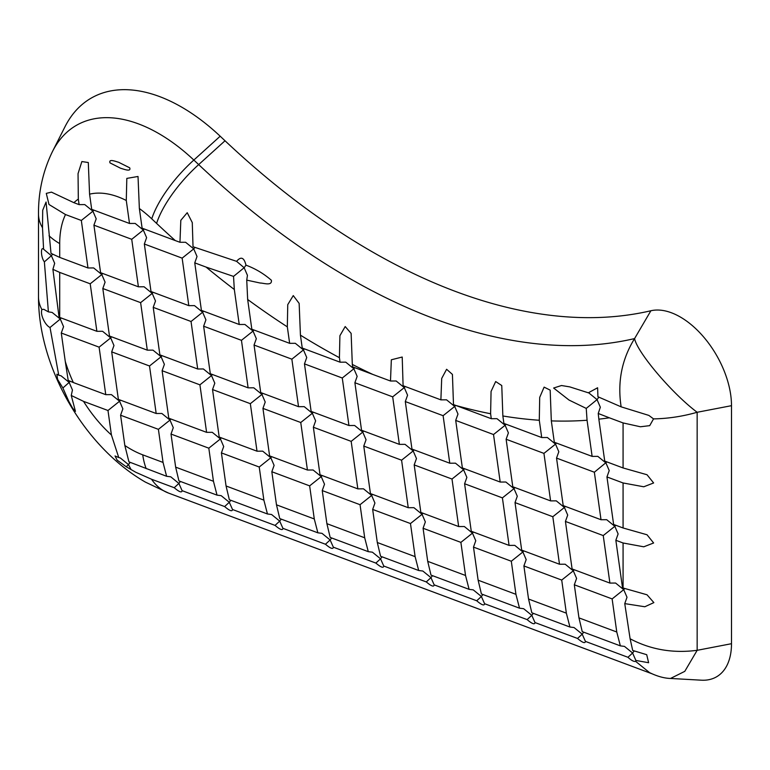 <?xml version="1.0" encoding="UTF-8"?>
<svg xmlns="http://www.w3.org/2000/svg" width="770" height="770" viewBox="0 0 770 770"><rect width="100%" height="100%" fill="white"/><g stroke="black" fill="none" stroke-linecap="round" stroke-linejoin="round"><path stroke-width="1.16" d="M124.836 445.493L128.937 461.865L166.618 476.293L163.048 462.433L142.739 454.839A100.052 57.76 60 0 1 130.448 448.987A100.052 57.76 60 0 1 124.836 445.493L120.592 415.213L158.399 429.342L163.048 462.433M339.426 357.694L340.051 362.179L302.244 348.05L300.435 335.152A768.71 443.818 -120 0 0 320.262 347.02A768.71 443.818 -120 0 0 339.426 357.694L339.907 335.71L345.201 326.547L351.13 333.391L352.314 364.431A768.71 443.818 -120 0 0 372.824 374.432L390.486 381.015L391.343 359.783L402.209 357.03L403.095 385.722L440.883 399.861L441.701 378.445L446.61 369.282L452.423 374.413L453.492 404.577L455.917 405.482A768.71 443.818 -120 0 0 490.606 413.75L491.067 391.43L495.678 381.545L501.761 385.529L502.858 415.973A768.71 443.818 -120 0 0 539.289 420.266L539.703 397.397L544.111 387.127L550.175 390.14L551.32 420.892A768.71 443.818 -120 0 0 587.058 420.247L586.24 408.408L569.011 400.044L553.64 388.032L561.484 385.52L569.742 386.877L588.338 392.806L597.607 387.762L597.934 396.752L621.149 406.849L648.85 415.405L653.538 418.89L649.707 425.646L640.419 426.772L623.074 422.932L623.074 467.958L604.729 461.095L598.848 419.159A768.71 443.818 -120 0 0 609.33 417.802L623.074 422.932M731.5 643.701L697.158 650.313L684.78 671.353L670.516 678.457L701.374 680.189A72.399 41.801 -120 0 0 731.5 643.701L731.5 405.675L697.158 412.277C672.277 393.72 637.194 352.41 634.576 338.588C621.765 359.32 617.29 382.074 621.149 406.849M174.232 487.718L178.881 483.425L182.105 490.663C181.835 492.944 179.208 491.963 174.232 487.718L151.555 479.248L135.857 472.308L126.251 466.764L128.465 464.589L131.169 469.748M634.239 650.939L632.603 653.008L635.866 660.439L635.616 661.334C634.037 661.863 631.487 660.516 627.954 657.291L632.603 653.008L624.48 646.396L620.351 645.866L616.77 632.006L578.963 617.877L574.314 584.786L612.131 598.916L616.77 632.006M281.281 519.144L279.703 521.117L282.936 528.345C282.667 530.636 280.039 529.644 275.054 525.4L279.703 521.117L271.579 514.504L267.45 513.975L263.869 500.115L226.062 485.986L229.345 499.74L267.45 513.975M230.865 500.307L229.296 502.271L232.521 509.509C232.251 511.79 229.624 510.808 224.638 506.564L229.296 502.271L221.163 495.659L217.034 495.139L213.454 481.269L175.647 467.14L178.929 480.894L217.034 495.139M583.766 632.199L582.197 634.162L585.421 641.4C585.152 643.682 582.524 642.7 577.538 638.455L582.197 634.162L574.064 627.55L569.935 627.03L566.354 613.161L528.547 599.031L531.829 612.785L569.935 627.03M533.35 613.353L531.781 615.317L535.006 622.555C534.736 624.836 532.109 623.854 527.123 619.609L531.781 615.317L523.658 608.714L519.519 608.184L515.938 594.325L478.132 580.195L481.414 593.949L519.519 608.184M482.934 594.517L481.365 596.481L484.59 603.719C484.32 606 481.693 605.018 476.717 600.773L481.365 596.481L473.242 589.868L469.103 589.348L465.532 575.479L427.716 561.349L430.998 575.103L469.103 589.348M432.519 575.671L430.95 577.635L434.184 584.873C433.914 587.154 431.287 586.172 426.301 581.928L430.95 577.635L422.826 571.022L418.688 570.503L415.117 556.643L377.3 542.513L380.582 556.258L418.688 570.503M382.103 556.835L380.534 558.799L383.768 566.027C383.498 568.318 380.871 567.336 375.885 563.082L380.534 558.799L372.411 552.186L368.281 551.666L364.701 537.797L326.894 523.667L330.166 537.422L368.281 551.666M331.697 537.989L330.118 539.953L333.352 547.191C333.083 549.472 330.455 548.49 325.469 544.246L330.118 539.953L321.995 533.341L317.866 532.821L314.285 518.961L276.478 504.822L279.76 518.576L317.866 532.821M627.954 657.291L585.421 641.4M577.538 638.455L535.006 622.555M527.123 619.609L484.59 603.719M476.717 600.773L434.184 584.873M426.301 581.928L383.768 566.027M375.885 563.082L333.352 547.191M325.469 544.246L282.936 528.345M275.054 525.4L232.521 509.509M224.638 506.564L182.105 490.663M670.516 678.457C664.173 678.274 657.147 676.31 649.428 672.566L652.113 673.798M649.562 672.634L635.616 661.334M126.251 466.764L117.156 460.171L115.028 455.984L118.734 457.515L111.419 434.992A100.052 57.76 60 0 1 83.535 401.363L71.254 395.472L75.45 411.373L72.678 408.273L68.819 401.372L62.89 387.993L57.596 379.369L56.855 374.22L58.751 375.221L50.021 327.481C45.603 325.7 39.915 315.007 41.878 309.511L43.823 309.328L48.395 311.869L44.371 261.867L51.378 255.707L54.67 263.321L52.899 269.336L59.059 317.182L59.704 317.423L59.704 272.407L90.206 283.803L96.876 331.312L59.704 317.423M612.131 598.916L623.719 589.656L627.011 597.27L624.759 603.613L630.11 638.773L632.699 650.448L646.704 654.693L648.619 662.729L635.866 660.439M158.399 429.342L169.987 420.083L173.279 427.697L171.007 434.049L208.814 448.178L220.403 438.929L223.695 446.533L221.413 452.895L259.23 467.024L263.869 500.115M259.23 467.024L270.819 457.765L274.11 465.378L271.829 471.731L309.646 485.87L314.285 518.961M276.478 504.822L271.829 471.731M208.814 448.178L213.454 481.269M226.062 485.986L221.413 452.895M180.45 481.462L178.881 483.425L170.757 476.813L166.618 476.293M175.647 467.14L171.007 434.049M130.169 462.375L128.465 464.589L120.341 457.977L118.734 457.515M83.535 401.363L107.983 410.497L111.419 434.992M107.983 410.497L119.571 401.237L122.863 408.851L120.592 415.213M309.646 485.87L321.234 476.611L324.517 484.214L322.245 490.577L360.052 504.706L371.65 495.447L374.932 503.06L372.661 509.422L410.468 523.552L422.056 514.293L425.348 521.906L423.077 528.259L460.883 542.388L472.472 533.129L475.764 540.742L473.492 547.104L511.299 561.234L522.888 551.975L526.179 559.588L523.898 565.94L561.715 580.07L566.354 613.161M561.715 580.07L573.303 570.82L576.595 578.424L574.314 584.786M578.963 617.877L582.245 631.631L620.351 645.866M511.299 561.234L515.938 594.325M528.547 599.031L523.898 565.94M460.883 542.388L465.532 575.479M478.132 580.195L473.492 547.104M410.468 523.552L415.117 556.643M427.716 561.349L423.077 528.259M360.052 504.706L364.701 537.797M377.3 542.513L372.661 509.422M326.894 523.667L322.245 490.577M62.89 387.993L69.165 382.401L72.447 390.015L71.254 395.472M99.099 347.155L105.76 394.664L73.343 382.546A100.052 57.76 60 0 1 65.277 361.438L61.282 333.025L99.099 347.155L110.688 337.895L113.97 345.509L111.698 351.861L149.515 365.991L156.175 413.5L118.368 399.37L111.698 351.861M199.921 384.836L206.591 432.345L168.784 418.216L162.114 370.707L199.921 384.836L211.509 375.577L214.801 383.19L212.53 389.543L250.337 403.682L257.007 451.191L219.2 437.052L212.53 389.543M300.752 422.518L307.422 470.027L269.606 455.898L262.945 408.389L300.752 422.518L312.341 413.259L315.633 420.872L313.361 427.235L351.168 441.364L357.838 488.873L320.022 474.744L313.361 427.235M401.584 460.2L408.244 507.709L370.437 493.58L363.767 446.071L401.584 460.2L413.172 450.941L416.464 458.554L414.183 464.916L452 479.046L458.66 526.555L420.853 512.425L414.183 464.916M502.406 497.882L509.076 545.401L471.269 531.262L464.599 483.753L502.406 497.882L514.004 488.632L517.286 496.236L515.014 502.598L552.822 516.728L559.492 564.237L521.685 550.107L515.014 502.598M603.237 535.574L609.907 583.082L572.091 568.953L565.43 521.434L603.237 535.574L614.826 526.314L618.118 533.928L615.846 540.28L623.074 542.985L623.074 588.001L622.506 587.789L615.846 540.28M65.277 361.438L68.193 380.399L73.343 382.546M624.663 588.569L623.719 589.656L615.596 583.044L609.907 583.082M271.752 456.697L270.819 457.765L262.695 451.153L257.007 451.191M250.337 403.682L261.925 394.423L265.217 402.027L262.945 408.389M221.337 437.861L220.403 438.929L212.279 432.317L206.591 432.345M170.921 419.015L169.987 420.083L161.864 413.471L156.175 413.5M149.515 365.991L161.103 356.741L164.385 364.345L162.114 370.707M120.505 400.169L119.571 401.237L111.448 394.625L105.76 394.664M574.237 569.752L573.303 570.82L565.18 564.208L559.492 564.237M552.822 516.728L564.41 507.469L567.702 515.082L565.43 521.434M523.821 550.906L522.888 551.975L514.764 545.362L509.076 545.401M473.406 532.06L472.472 533.129L464.349 526.526L458.66 526.555M452 479.046L463.588 469.787L466.87 477.4L464.599 483.753M422.99 513.224L422.056 514.293L413.933 507.68L408.244 507.709M372.584 494.378L371.65 495.447L363.517 488.834L357.838 488.873M351.168 441.364L362.757 432.105L366.048 439.718L363.767 446.071M322.168 475.542L321.234 476.611L313.111 469.998L307.422 470.027M70.147 381.266L69.165 382.401L61.032 375.789L58.751 375.221M50.021 327.481L60.272 319.05L63.564 326.663L61.282 333.025M140.621 302.649L147.291 350.158L109.475 336.028L102.814 288.519L140.621 302.649L152.21 293.389L155.501 301.003L153.22 307.355L191.037 321.494L197.698 369.003L159.891 354.864L153.22 307.355M241.453 340.33L248.113 387.839L210.306 373.71L203.636 326.201L241.453 340.33L253.041 331.071L256.323 338.685L254.052 345.047L291.859 359.176L298.529 406.685L260.722 392.556L254.052 345.047M342.275 378.012L348.945 425.521L311.138 411.392L304.468 363.883L342.275 378.012L353.863 368.763L357.155 376.366L354.883 382.728L392.69 396.858L399.361 444.367L361.544 430.238L354.883 382.728M443.106 415.694L449.776 463.213L411.96 449.074L405.299 401.565L443.106 415.694L454.695 406.445L457.986 414.048L455.705 420.41L493.522 434.54L500.192 482.049L462.375 467.919L455.705 420.41M543.938 453.386L550.598 500.895L512.791 486.765L506.121 439.247L543.938 453.386L555.526 444.126L558.818 451.74L556.537 458.092L594.353 472.222L601.014 519.731L563.207 505.601L556.537 458.092M606.952 476.938L623.074 482.963L623.074 527.979L613.623 524.447L606.952 476.938L609.224 470.576L605.942 462.963L597.818 456.36L592.13 456.389L554.313 442.259L551.32 420.892M615.759 525.246L614.826 526.314L606.702 519.702L601.014 519.731M594.353 472.222L606.875 461.894M262.859 393.355L261.925 394.423L253.802 387.811L248.113 387.839M212.443 374.509L211.509 375.577L203.386 368.965L197.698 369.003M191.037 321.494L202.626 312.235L205.917 319.839L203.636 326.201M162.037 355.673L161.103 356.741L152.97 350.129L147.291 350.158M111.621 336.827L110.688 337.895L102.564 331.283L96.876 331.312M90.206 283.803L101.794 274.553L105.086 282.157L102.814 288.519M81.322 220.461L87.982 267.97L59.704 257.401L59.704 243.59A100.052 57.76 60 0 1 65.498 214.551L81.322 220.461L92.91 211.201L96.192 218.815L93.921 225.167L131.728 239.306L138.398 286.815L100.591 272.676L93.921 225.167M182.144 258.142L188.814 305.651L151.007 291.522L144.337 244.013L182.144 258.142L193.732 248.883L197.024 256.497L194.752 262.859L206.071 267.084A768.71 443.818 -120 0 0 234.321 289.501L239.229 324.497L201.413 310.368L194.752 262.859M287.325 326.855L289.645 343.333L251.828 329.204L247.661 299.482A768.71 443.818 -120 0 0 287.325 326.855L287.749 304.65L293.264 295.584L299.145 303.39L300.435 335.152M372.824 374.432L352.66 366.886L352.314 364.431M490.606 413.75L491.298 418.707L455.917 405.482M539.289 420.266L541.714 437.543L503.898 423.413L502.858 415.973M587.058 420.247L592.13 456.389M59.704 272.407L52.899 269.336M565.344 506.4L564.41 507.469L556.287 500.856L550.598 500.895M514.938 487.564L514.004 488.632L505.871 482.02L500.192 482.049M493.522 434.54L505.11 425.281L508.402 432.894L506.121 439.247M464.522 468.718L463.588 469.787L455.465 463.174L449.776 463.213M414.106 449.882L413.172 450.941L405.049 444.338L399.361 444.367M392.69 396.858L404.279 387.599L407.571 395.212L405.299 401.565M363.69 431.036L362.757 432.105L354.633 425.492L348.945 425.521M313.275 412.191L312.341 413.259L304.217 406.647L298.529 406.685M291.859 359.176L303.457 349.917L306.739 357.53L304.468 363.883M61.205 317.981L60.272 319.05L52.148 312.437L48.395 311.869M78.319 199.112L79.098 204.627L73.91 202.683A100.052 57.76 60 0 1 78.319 199.112L78.049 173.616L81.87 161.556L88.3 162.528L89.57 194.165A100.052 57.76 60 0 1 126.28 200.479L129.504 223.464L91.697 209.334L89.57 194.165M142.113 228.18L139.36 208.535A100.052 57.76 60 0 1 151.748 218.834L156.589 223.396A768.71 443.818 -120 0 0 175.271 240.567L142.113 228.18M609.33 417.802L598.232 413.48L598.848 419.159M175.271 240.567L179.959 242.281L180.815 220.316L187.226 212.703L192.269 222.569L193.029 246.737L236.602 261.348C240.962 256.16 244.09 257.43 245.977 265.169C255.207 268.547 263.677 273.581 271.387 280.261C272.243 286.286 263.359 282.946 260.164 283.023L246.737 280.126L247.661 299.482M586.24 408.408L597.048 399.62L600.34 407.234L598.232 413.48M253.975 330.003L253.041 331.071L244.918 324.459L239.229 324.497M234.321 289.501L233.531 276.401L244.148 267.729L247.439 275.342L246.737 280.126M203.559 311.167L202.626 312.235L194.502 305.623L188.814 305.651M153.143 292.321L152.21 293.389L144.086 286.777L138.398 286.815M131.728 239.306L143.316 230.047L146.608 237.66L144.337 244.013M102.728 273.485L101.794 274.553L93.67 267.941L87.982 267.97M44.371 261.867C40.723 257.219 40.541 246.015 43.592 249.23L42.504 227.747L42.697 210.287L46.075 202.029L51.022 253.369L59.704 257.401M731.5 405.675A72.399 41.801 -120 0 0 703.915 337.298A72.399 41.801 -120 0 0 650.891 310.753A687.764 397.079 -120 0 1 225.023 140.766L220.181 136.213A180.988 104.499 -120 0 0 64.998 126.732L52.533 151.411C43.014 170.911 38.336 191.788 38.5 214.041A72.399 41.801 180 0 0 42.504 227.747M653.538 418.89C668.1 418.62 682.644 416.416 697.158 412.277L697.158 650.313C672.932 653.48 650.592 649.63 630.11 638.773M623.074 588.001L647.021 594.787L653.865 602.612L644.808 606.76L624.759 603.613M623.074 467.958L647.021 474.744L653.624 482.963L643.778 486.784L623.074 482.963M623.074 527.979L647.021 534.765L653.624 542.985L643.778 546.806L623.074 542.985M118.667 162.287L129.697 167.812C131.439 172.403 122.93 168.803 120.62 168.264L110.014 162.884C108.387 158.341 116.27 161.719 118.667 162.287M65.498 214.551L48.991 204.493L46.287 193.385L51.455 192.134L73.91 202.683M126.28 200.479L126.819 178.399L138.023 176.474L139.36 208.535M233.531 276.401L206.071 267.084M598.858 397.147L597.048 399.62L588.925 393.008M556.46 443.058L555.526 444.126L547.403 437.514L541.714 437.543M506.044 424.212L505.11 425.281L496.987 418.668L491.298 418.707M455.628 405.376L454.695 406.445L446.571 399.832L440.883 399.861M405.232 386.511L404.279 387.599L396.155 380.986L390.486 381.015M354.797 367.694L353.863 368.763L345.74 362.15L340.051 362.179M304.391 348.849L303.457 349.917L295.324 343.305L289.645 343.333M245.977 265.169L244.148 267.729L236.602 261.348M195.002 247.382L193.732 248.883L185.609 242.271L179.959 242.281M144.25 228.979L143.316 230.047L135.193 223.435L129.504 223.464M93.844 210.133L92.91 211.201L84.777 204.589L79.098 204.627M52.62 254.235L51.378 255.707L43.592 249.23M142.739 454.839A72.399 48.423 110.5 0 0 146.165 468.651M650.891 310.753L634.576 338.588A703.953 406.435 60 0 1 348.569 277.816A703.953 406.435 60 0 1 198.679 164.597A72.399 27.277 133.3 0 0 156.589 223.396M151.555 479.248A72.399 48.423 110.5 0 0 168.582 493.098L145.443 482.136C84.151 446.908 38.356 367.598 38.5 296.902L38.5 214.041M41.878 309.511A72.399 41.801 180 0 1 38.5 296.902M225.023 140.766L198.679 164.597L193.838 160.044L220.181 136.213M151.748 218.834A72.399 27.277 -46.7 0 1 193.838 160.044A164.799 95.153 -120 0 0 52.533 151.411M59.704 243.59A72.399 41.801 180 0 1 49.049 235.764M651.728 673.673L168.582 493.098M192.259 222.569L192.356 223.204M115.519 456.177L115.028 455.994"/></g></svg>
